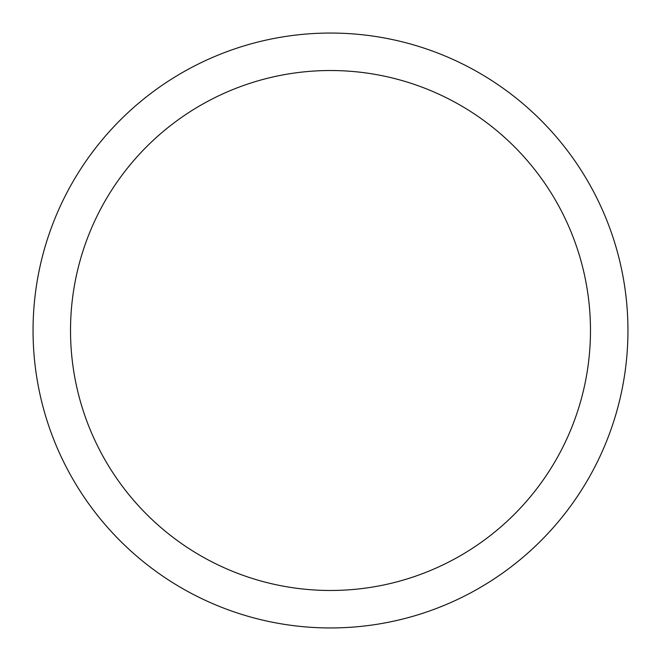 <?xml version="1.0" encoding="UTF-8"?>
<svg xmlns="http://www.w3.org/2000/svg" width="661" height="661" viewBox="0 0 661 661"><rect width="100%" height="100%" fill="white"/><g stroke="black" fill="none" stroke-linecap="round" stroke-linejoin="round"><path stroke-width="0.99" d="M33.05 330.5A297.45 297.45 0 0 0 330.5 627.95A297.45 297.45 0 0 0 627.95 330.5A297.45 297.45 0 0 0 330.5 33.05A297.45 297.45 0 0 0 33.05 330.5A297.45 297.45 0 0 0 330.5 627.95A297.45 297.45 0 0 0 627.95 330.5A297.45 297.45 0 0 0 330.5 33.05A297.45 297.45 0 0 0 33.05 330.5L33.05 330.5A297.45 297.45 0 0 0 330.5 627.95A297.45 297.45 0 0 0 627.95 330.5A297.45 297.45 0 0 0 330.5 33.05A297.45 297.45 0 0 0 33.05 330.5M330.5 590.48A259.98 259.98 0 0 0 590.48 330.5A259.98 259.98 0 0 0 330.5 70.52A259.98 259.98 0 0 0 70.52 330.5A259.98 259.98 0 0 0 330.5 590.48"/></g></svg>
